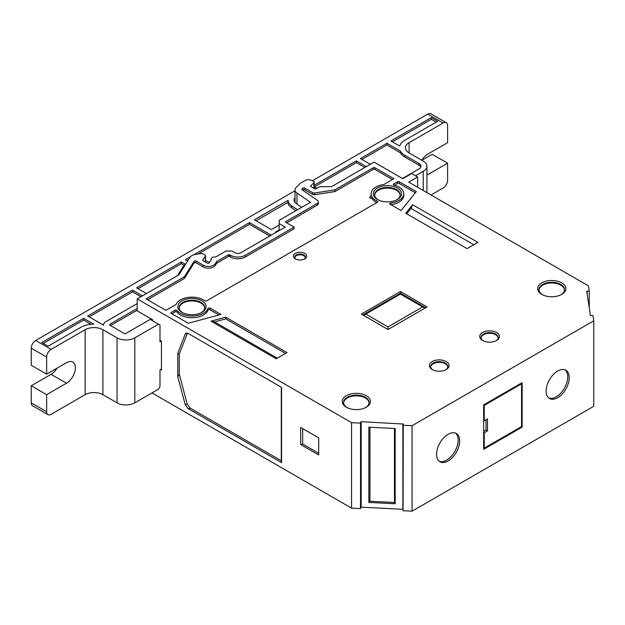 <?xml version="1.0" encoding="UTF-8"?>
<svg xmlns="http://www.w3.org/2000/svg" width="625" height="625" viewBox="0 0 625 625"><rect width="100%" height="100%" fill="white"/><g stroke="black" fill="none" stroke-linecap="round" stroke-linejoin="round"><path stroke-width="0.94" d="M204.883 300.828A1.258 0.727 0 0 0 206.664 300.828L377.43 202.242A1.258 0.727 0 0 0 377.797 201.727A1.258 0.727 0 0 0 377.32 201.156A16.336 9.43 180 0 1 375.859 200.406A16.336 9.43 180 0 1 372.023 196.906A1.258 0.727 0 0 0 369.953 196.641L371.461 195.773A16.336 9.43 180 0 1 371.078 193.742A16.336 9.43 180 0 1 383.797 184.547L393.922 178.695L374.977 167.758A1.258 0.727 0 0 0 373.195 167.758L334.883 189.875L314.742 192.992A2.094 1.211 180 0 1 312.719 192.68L304.68 188.039A1.258 0.727 0 0 0 302.703 188.188L302.234 188.656A2.094 1.211 0 0 0 301.953 189.258A2.094 1.211 0 0 0 302.445 190.039L317.352 200.297A4.188 2.414 180 0 1 318.328 201.852A4.188 2.414 180 0 1 317.102 203.562L285.227 221.961L294.109 227.094L245.273 255.289A10.469 6.047 180 0 1 230.461 255.289L228.625 254.641L216.641 261.562L215.313 263.672A7.328 4.234 180 0 1 203.242 265.219L196.141 261.117A1.258 0.727 0 0 0 194.07 261.383L184.367 276.773L146.07 298.891L165.906 310.344L176.016 304.508A16.336 9.43 180 0 1 188.352 297.391A16.336 9.43 180 0 1 204.789 300.766A1.258 0.727 0 0 0 204.883 300.828M376.781 202.609A16.336 9.43 180 0 1 375.859 202.117A16.336 9.43 180 0 1 372.023 198.617A1.258 0.727 0 0 0 369.953 198.352L369.953 196.641M445.711 369.844A8.562 4.945 0 0 0 447.797 366.672A8.562 4.945 0 0 0 445.289 363.109A8.562 4.945 0 0 0 435.906 362.055A8.562 4.945 0 0 0 430.672 366.672A8.562 4.945 0 0 0 432.758 369.844M447.766 367A8.547 4.938 0 0 0 445.281 363.781A8.547 4.938 0 0 0 436.18 362.664A8.547 4.938 0 0 0 430.695 367M496.047 340.781A8.562 4.945 0 0 0 498.133 337.602A8.562 4.945 0 0 0 495.633 334.047A8.562 4.945 0 0 0 486.25 332.984A8.562 4.945 0 0 0 481.016 337.602A8.562 4.945 0 0 0 483.102 340.781M498.109 337.938A8.547 4.938 0 0 0 495.617 334.719A8.547 4.938 0 0 0 486.523 333.602A8.547 4.938 0 0 0 481.039 337.938M432.273 369.578L432.273 369.578A9.844 5.68 180 0 1 432.273 361.547A9.844 5.68 180 0 1 446.195 361.547A9.844 5.68 180 0 1 446.195 369.578A9.844 5.68 180 0 1 432.273 369.578M482.617 340.516L482.617 340.516A9.844 5.68 180 0 1 482.617 332.484A9.844 5.68 180 0 1 496.531 332.484A9.844 5.68 180 0 1 496.531 340.516A9.844 5.68 180 0 1 482.617 340.516M393.695 184.984A1.258 0.727 0 0 0 394.07 185.133A16.336 9.43 180 0 1 403.742 193.742A16.336 9.43 180 0 1 390.75 202.977A1.258 0.727 0 0 0 389.75 203.68A1.258 0.727 0 0 0 390.117 204.195L401.031 210.5L416.289 191.609L399.258 181.773A1.258 0.727 0 0 0 397.477 181.773L393.695 183.961A1.258 0.727 0 0 0 393.328 184.469A1.258 0.727 0 0 0 393.695 184.984L393.695 183.961M218.969 314.992L210.07 309.852A1.258 0.727 0 0 0 208.828 309.672A1.258 0.727 0 0 0 207.953 310.219A16.336 9.43 180 0 1 196.633 317.328A16.336 9.43 180 0 1 180.422 314.961A16.336 9.43 180 0 1 177.055 312.133A1.258 0.727 0 0 0 175.023 311.922L171.828 313.758M180.422 313.25A16.336 9.43 180 0 1 177.055 310.43A1.258 0.727 0 0 0 175.023 310.211L171.242 312.391A1.258 0.727 0 0 0 170.867 312.906A1.258 0.727 0 0 0 171.242 313.422L188.273 323.258L220.992 314.445L210.07 308.141A1.258 0.727 0 0 0 208.828 307.961A1.258 0.727 0 0 0 207.953 308.508A16.336 9.43 180 0 1 196.633 315.617A16.336 9.43 180 0 1 180.422 313.25M560.5 295.023A12.758 7.367 0 0 0 564.516 289.836A12.758 7.367 0 0 0 560.781 284.445A12.758 7.367 0 0 0 546.734 282.883A12.758 7.367 0 0 0 539.008 289.836A12.758 7.367 0 0 0 542.742 294.859A12.758 7.367 0 0 0 543.023 295.023M539.031 290.18A12.727 7.352 180 0 1 547.016 283.516A12.727 7.352 180 0 1 560.766 285.141A12.727 7.352 180 0 1 564.484 290.18M365.055 407.859A12.758 7.367 0 0 0 369.07 402.672A12.758 7.367 0 0 0 365.336 397.281A12.758 7.367 0 0 0 351.289 395.719A12.758 7.367 0 0 0 343.562 402.672A12.758 7.367 0 0 0 347.297 407.703A12.758 7.367 0 0 0 347.578 407.859M343.594 403.016A12.727 7.352 180 0 1 351.578 396.359A12.727 7.352 180 0 1 365.32 397.977A12.727 7.352 180 0 1 369.047 403.016M200.703 312.977A12.758 7.367 0 0 0 204.727 307.789A12.758 7.367 0 0 0 200.992 302.398A12.758 7.367 0 0 0 186.938 300.836A12.758 7.367 0 0 0 179.211 307.789A12.758 7.367 0 0 0 182.945 312.812A12.758 7.367 0 0 0 183.227 312.977M179.242 308.133A12.727 7.352 180 0 1 187.227 301.469A12.727 7.352 180 0 1 200.969 303.094A12.727 7.352 180 0 1 204.695 308.133M396.148 200.133A12.758 7.367 0 0 0 400.164 194.953A12.758 7.367 0 0 0 396.43 189.562A12.758 7.367 0 0 0 382.383 188A12.758 7.367 0 0 0 374.656 194.953A12.758 7.367 0 0 0 378.391 199.977A12.758 7.367 0 0 0 378.672 200.133M374.688 195.289A12.727 7.352 180 0 1 382.672 188.633A12.727 7.352 180 0 1 396.414 190.258A12.727 7.352 180 0 1 400.141 195.289M181.992 312.336A14.109 8.141 180 0 1 181.992 300.82A14.109 8.141 180 0 1 201.945 300.82A14.109 8.141 180 0 1 201.164 312.758A14.109 8.141 180 0 1 182.773 312.758A14.109 8.141 180 0 1 181.992 312.336M346.344 407.227A14.109 8.141 180 0 1 346.344 395.711A14.109 8.141 180 0 1 366.289 395.711A14.109 8.141 180 0 1 365.516 407.641A14.109 8.141 180 0 1 347.125 407.641A14.109 8.141 180 0 1 346.344 407.227M541.789 294.391A14.109 8.141 180 0 1 541.789 282.867A14.109 8.141 180 0 1 561.734 282.867A14.109 8.141 180 0 1 560.953 294.805A14.109 8.141 180 0 1 542.562 294.805A14.109 8.141 180 0 1 541.789 294.391M377.438 199.5A14.109 8.141 180 0 1 377.438 187.984A14.109 8.141 180 0 1 397.383 187.984A14.109 8.141 180 0 1 396.609 199.914A14.109 8.141 180 0 1 378.211 199.914A14.109 8.141 180 0 1 377.438 199.5M303.914 259.281A5.312 3.07 0 0 0 305.367 257.242A5.312 3.07 0 0 0 303.812 255A5.312 3.07 0 0 0 297.961 254.352A5.312 3.07 0 0 0 294.742 257.242A5.312 3.07 0 0 0 296.195 259.281M294.789 257.586A5.281 3.055 180 0 1 298.25 254.984A5.281 3.055 180 0 1 303.789 255.695A5.281 3.055 180 0 1 305.32 257.586M295.344 258.867A6.664 3.844 180 0 1 295.344 253.43A6.664 3.844 180 0 1 304.766 253.43A6.664 3.844 180 0 1 304.398 259.062A6.664 3.844 180 0 1 295.711 259.062A6.664 3.844 180 0 1 295.344 258.867M448.117 460.961A16.336 9.43 120 0 0 458.789 446.57A16.336 9.43 120 0 0 456.281 433.484A16.336 9.43 120 0 0 448.117 434.289A16.336 9.43 120 0 0 437.445 448.688A16.336 9.43 120 0 0 439.953 461.773A16.336 9.43 120 0 0 448.117 460.961M439.242 461.289A16.336 9.43 120 0 0 446.633 460.109A16.336 9.43 120 0 0 457.094 446.391A16.336 9.43 120 0 0 455.508 433.117M557.68 397.703A16.336 9.43 120 0 0 568.352 383.312A16.336 9.43 120 0 0 565.852 370.227A16.336 9.43 120 0 0 557.68 371.039A16.336 9.43 120 0 0 547.016 385.43A16.336 9.43 120 0 0 549.516 398.516A16.336 9.43 120 0 0 557.68 397.703M548.812 398.031A16.336 9.43 120 0 0 556.203 396.852A16.336 9.43 120 0 0 566.664 383.133A16.336 9.43 120 0 0 565.078 369.859M589.242 307.703L589.242 291.062L586.773 291.43L590.422 315.516L592.969 315.625L593.75 320.805L593.75 406.289L412.047 511.195L403.078 510.742L403.266 424.031L361.164 421.68L360.523 423.109L351.555 422.656L351.555 508.141L360.523 508.594L361.164 507.164L403.078 509.312M46.648 411.773A6.281 3.625 120 0 0 47.953 414.648L32.555 405.758A6.281 3.625 -60 0 1 31.25 402.883L46.648 411.773L46.648 394.672L66.492 383.219A12.562 7.25 120 0 0 75.375 367.836A12.562 7.25 120 0 0 72.773 362.078A12.562 7.25 120 0 0 66.492 362.703L46.648 374.156L46.648 357.062L31.25 348.172A6.281 3.625 -60 0 1 35.695 340.477L295.008 190.766M35.695 340.477L51.094 349.367L85.148 329.703A12.562 7.25 180 0 1 102.914 329.703L117.047 337.867A12.562 7.25 0 0 0 134.812 337.867L158.508 324.188L150.211 319.406L125.781 333.508A1.047 0.602 180 0 1 124.305 333.508L109.938 325.219A1.258 0.727 180 0 1 109.57 324.703A1.258 0.727 180 0 1 109.938 324.188L137.188 308.461M483.648 431.383L486.023 430.016L486.023 419.758M302.68 428.625L302.68 444.016L300.656 444.555L318.695 454.977L318.695 437.875L300.656 427.461L300.656 444.555M318.695 453.266L302.68 444.016M369.953 427.258L369.953 501.266L394.461 502.508L394.461 428.492M281.297 387.219L281.297 460.734L190.211 408.148L187.227 404.109L185.211 404.656L177.781 376.812L179.266 374.242L179.266 354.18L187.43 333.125M179.266 374.242L187.227 404.109M415.539 175.789L423.242 171.344A12.562 7.25 0 0 0 426.922 166.219A12.562 7.25 0 0 0 423.242 161.086L409.109 152.93A12.562 7.25 180 0 1 405.43 147.797A12.562 7.25 180 0 1 409.109 142.672L443.164 123.008L427.766 114.117A6.281 3.625 -60 0 1 430.906 113.805L446.305 122.695A6.281 3.625 120 0 0 443.164 123.008M43.258 343.391L83.664 320.062L83.664 318.344L41.766 342.531L48.133 346.203L80.922 327.266A18.531 10.703 180 0 1 93.703 324.133L83.664 318.344M138.023 288.68L181.344 263.672L181.344 261.945L136.531 287.82L146.438 293.539M177.414 275.656L183.195 266.492A15.188 8.766 180 0 1 185.312 264.234L181.344 261.945M186.844 260.492L188.57 259.492M198.086 254.008L249.492 224.32L269.758 236.023M271.25 235.164L249.492 222.602L249.492 224.32M249.492 222.602L193.617 254.859M190.477 256.672L185.352 259.633L187.648 260.961M89.164 316.891L132.523 291.852L132.523 290.133L87.664 316.031L103.672 325.266A7.227 4.172 180 0 1 103.602 324.68A7.227 4.172 180 0 1 105.719 321.75L137.188 303.586M361.891 159.43L386.898 144.992L386.898 143.273L360.398 158.57L370.312 164.289M402.438 178.484L419.023 168.906A6.594 3.805 0 0 0 420.953 166.242A6.594 3.805 0 0 0 419.023 163.523L404.883 155.367A18.531 10.703 180 0 1 400.312 151.016L400.297 152.734A18.555 10.711 0 0 0 404.875 157.078L419.008 165.242A6.57 3.797 180 0 1 420.773 167.094M392.391 141.82L431.313 119.352L431.313 117.625L390.898 140.961L399.703 146.047A18.531 10.703 180 0 1 404.883 140.234L437.68 121.297L431.313 117.625M47.953 414.648A6.281 3.625 120 0 0 51.094 414.336L85.148 394.672A12.562 7.25 0 0 1 102.914 394.672L117.047 402.836A12.562 7.25 180 0 0 134.812 402.836L158.508 389.156L159.984 386.594L159.984 369.836L161.469 368.984M51.094 349.367A6.281 3.625 120 0 0 46.648 357.062M142.438 295.852L132.523 290.133M205.461 260.766A11 6.352 180 0 1 208.477 262L209.359 262.508M297.477 209.766L291.672 205.773A15.188 8.766 180 0 1 288.125 200.297L254.383 219.773L271.328 229.555L279.141 225.047M400.312 151.016L386.898 143.273M275.523 232.695A1.258 0.727 180 0 1 275.406 232.383A1.258 0.727 180 0 1 275.773 231.867L279.141 229.922M301.711 207.312L296.25 203.555A9.211 5.32 180 0 1 294.094 200.133A9.211 5.32 180 0 1 295.008 197.828M312.57 180.625L427.766 114.117M366.312 166.602L356.398 160.883L314.234 185.227M314.234 187.188L314.898 187.367A7.227 4.172 180 0 1 316.953 188.195L317.008 188.227M31.25 348.172L31.25 365.266L46.648 374.156M426.922 175.078A12.562 7.25 120 0 0 427.766 174.641L447.602 163.188L447.602 180.281A6.281 3.625 120 0 1 443.164 187.977L431.023 194.984M46.648 394.672L31.25 385.781L51.094 374.328A12.562 7.25 120 0 0 57.133 368.109M446.305 122.695A6.281 3.625 120 0 1 447.602 125.57L447.602 142.672L427.766 154.125A12.562 7.25 120 0 0 421.781 160.242M421.844 160.281L432.203 154.297L447.602 163.188M158.508 324.188L159.984 325.047L159.984 341.797L161.172 341.117M110.531 325.555L136.594 310.516L137.188 310.852L137.188 298.891L178.938 274.781L189.891 257.406A8.375 4.836 180 0 1 195.594 254.391L199.914 253.719A4.188 2.414 180 0 1 203.961 254.352L204.844 254.859A2.094 1.211 180 0 1 205.461 255.719A2.094 1.211 180 0 1 205.336 256.133L202.625 260.422L207.367 263.156A1.047 0.602 0 0 0 209.094 262.938L211.375 259.477A3.141 1.812 180 0 1 211.156 258.812A3.141 1.812 180 0 1 215.445 257.125L226.023 251.016L231.945 251.016L234.906 252.727A4.188 2.414 0 0 0 240.828 252.727L285.25 227.078L279.141 223.555L279.328 220.242L310.414 202.289L296.961 193.039A8.375 4.836 0 0 1 295.008 189.93A8.375 4.836 0 0 1 296.125 187.508L300.203 183.43A4.188 2.414 180 0 1 300.867 182.93L305.312 180.367A4.188 2.414 0 0 1 310.047 179.883L313.617 181.227A2.094 1.211 0 0 1 314.234 182.086A2.094 1.211 0 0 1 313.953 182.688L310.422 186.219L315.453 189.125L319 187.078A2.094 1.211 0 0 1 320.445 186.727L331.633 186.625L374.086 162.117L402.812 178.695L411.695 173.57L417.617 176.984L417.617 187.242M31.25 402.883L31.25 385.781M431.313 119.352L436.188 122.164M314.234 186.945L356.398 162.602L356.398 160.883M288.094 203.539L288.125 200.297M364.812 167.469L356.398 162.602M400.297 152.734L386.898 144.992M140.945 296.719L132.523 291.852M184.141 265.281L181.344 263.672M90.969 324.281L83.664 320.062M522.148 427.109L522.148 382.664L483.648 404.883L483.648 449.336L522.148 427.109L521.406 426.688M151.992 392.922L351.555 508.141M360.523 508.594L360.523 423.109M394.461 502.508L395.188 503.758L368.852 502.43L369.953 501.266M395.188 503.758L395.188 428.531L368.852 427.203L368.852 502.43M179.266 354.18L177.781 353.328L185.211 334.055L186.25 333.07L188.188 333.461L281.578 387.383L281.578 462.609L188.188 408.688L185.211 404.656M177.781 353.328L177.781 376.812M281.578 462.609L281.297 460.734M160.578 369.5L161.469 370.008L161.469 341.289L159.984 340.43M593.75 320.805L412.047 425.711L412.047 511.195M412.047 425.711L403.078 425.258M417.617 176.984L408.734 182.117L588.461 285.883L589.242 291.062M137.188 310.852L152.586 319.742L152.586 320.773M351.555 422.656L137.188 298.891M388 329.492L427.094 306.922L400.437 291.539L361.352 314.102L388 329.492L388 326.922L422.648 306.922L400.437 294.102L365.797 314.102L388 326.922M425.609 307.773L400.437 293.242L400.437 291.539M400.437 293.242L362.836 314.961M392.445 179.555L374.977 169.469A1.258 0.727 0 0 0 373.195 169.469L334.883 191.586L314.742 194.703A2.094 1.211 180 0 1 312.719 194.391L304.68 189.75A1.258 0.727 0 0 0 302.703 189.898L302.516 190.086M334.883 191.586L334.883 189.875M279.141 230.602L279.141 223.555M229.344 254.641L229.344 256.352L230.461 257A10.469 6.047 180 0 0 245.273 257L294.109 228.805L294.109 227.094M371.102 195.977A16.336 9.43 180 0 1 371.078 195.453L371.078 193.742M415.352 192.773L399.258 183.484A1.258 0.727 0 0 0 397.477 183.484L394.453 185.234M403.742 193.742L403.742 195.453A16.336 9.43 180 0 1 390.922 204.664M406.711 213.773L411.008 208.461L412.633 204.734L405.773 213.234L467.07 248.625L477.859 242.391L412.633 204.734M214.5 321.914L211 321.141L225.727 317.18L225.727 318.891L214.5 321.914L277.312 358.18M211 321.141L276.227 358.805L287.023 352.57L225.727 317.18M318.328 201.852L318.328 203.562A4.188 2.414 180 0 1 317.102 205.266L286.711 222.82M229.344 256.352L228.625 256.352L228.625 254.641M228.625 256.352L216.641 263.273L216.641 261.562M216.641 263.273L215.313 265.383A7.328 4.234 180 0 1 203.242 266.93L196.141 262.828A1.258 0.727 0 0 0 194.07 263.094L184.367 278.484L184.367 276.773M184.367 278.484L147.547 299.742M285.547 353.422L225.727 318.891M473.82 244.727L411.008 208.461M363.57 315.383L365.797 314.102M422.648 306.922L424.867 308.203M483.648 420.445L484.242 420.789L484.242 405.398L483.648 405.055M520.812 383.43L521.555 383.859L484.242 405.398M483.648 447.797L484.242 448.141L521.555 426.602L521.555 383.859M484.242 448.141L484.242 432.758L487.5 430.875L487.5 418.906L484.242 420.789M484.242 432.758L483.648 432.414M486.023 430.016L487.5 430.875M152.586 319.742L151.695 320.258M256.086 220.758L287.844 202.422A15.492 8.945 0 0 0 291.438 207.594L295.906 210.672M372.023 198.617L372.023 196.906M177.055 312.133L177.055 310.43M109.938 325.219L109.938 324.188M423.242 171.344L423.242 190.492M404.875 157.078L404.883 155.367M85.148 329.703L85.148 394.672M51.094 374.328L66.492 383.219M409.109 142.672L409.109 152.93M426.922 174.156L427.766 174.641M102.914 329.703L102.914 394.672M117.047 337.867L117.047 402.836M134.812 337.867L134.812 402.836M275.773 231.867L275.773 232.555M419.008 165.242L419.023 163.523M291.656 207.75L291.672 205.773M361.164 507.164L361.164 421.68M360.711 507.391L360.711 421.906M402.883 509.273L402.883 423.789M587.156 293.938L587.156 291.164M188.188 408.688L190.211 408.148M205.336 256.133L205.336 261.984M296.961 204.047L296.961 193.039M312.719 194.391L312.719 192.68M304.68 189.75L304.68 188.039M302.703 189.898L302.703 188.188M302.234 189.867L302.234 188.656M314.742 194.703L314.742 192.992M313.953 188.258L313.953 182.688M175.023 311.922L175.023 310.211M171.242 313.422L171.242 312.391M207.953 310.219L207.953 308.508M210.07 309.852L210.07 308.141M399.258 183.484L399.258 181.773M397.477 183.484L397.477 181.773M390.75 204.562L390.75 202.977M374.977 169.469L374.977 167.758M373.195 169.469L373.195 167.758M317.102 205.266L317.102 203.562M377.32 202.305L377.32 201.156M245.273 257L245.273 255.289M230.461 257L230.461 255.289M215.313 265.383L215.313 263.672M203.242 266.93L203.242 265.219M196.141 262.828L196.141 261.117M194.07 263.094L194.07 261.383M185.211 334.055L187.227 333.516M426.922 166.219L426.922 192.617M103.602 324.68L103.594 325.227M211.156 258.812L211.156 259.664M205.461 255.719L205.461 262.055M295.008 202.445L295.008 189.93M314.234 188.422L314.234 182.086"/></g></svg>

